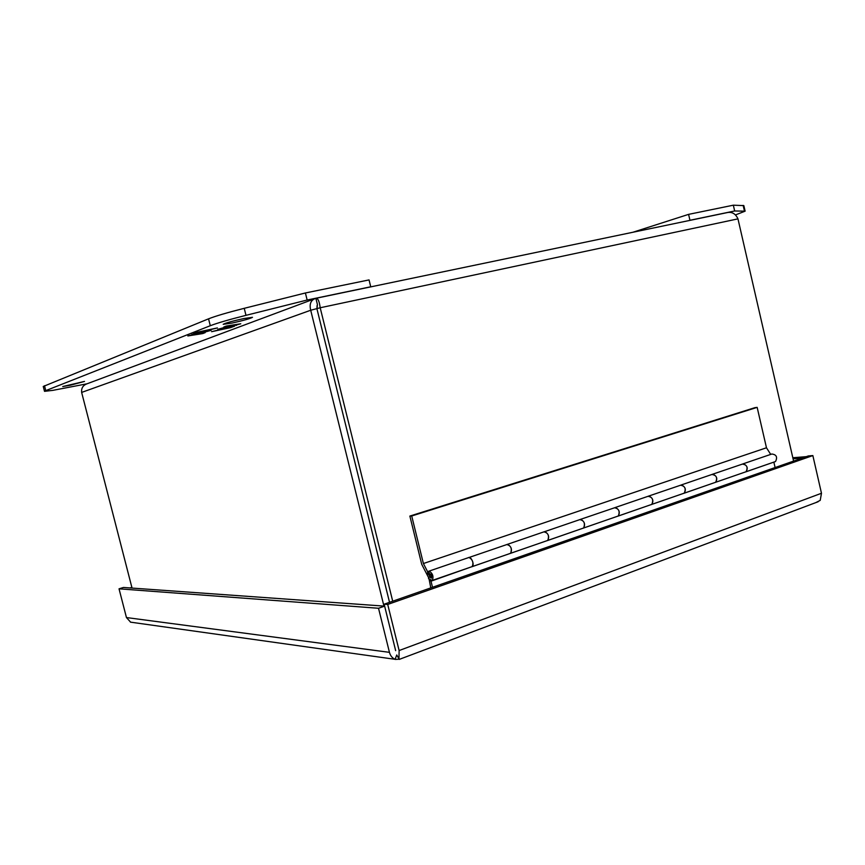 <?xml version="1.0" encoding="UTF-8"?>
<svg xmlns="http://www.w3.org/2000/svg" width="865" height="865" viewBox="0 0 865 865"><rect width="100%" height="100%" fill="white"/><g stroke="black" fill="none" stroke-linecap="round" stroke-linejoin="round"><path stroke-width="1.3" d="M632.802 232.285L688.583 214.369L733.336 205.189L743.846 205.611L745.111 211.114M733.336 205.189L734.666 210.974L745.122 211.168L735.434 214.942M688.583 214.369L689.956 220.283L734.666 210.974M313.779 299.095L87.365 383.671C83.116 385.109 81.213 388.017 81.645 392.418L310.708 310.243C309.173 303.907 310.892 299.928 315.876 298.306C317.909 298.068 319.336 301.225 320.191 307.756L310.708 310.243L383.941 606.084M392.71 601.207L320.191 307.756L737.964 218.867C735.65 213.839 732.168 211.73 727.508 212.552L316.298 298.22M315.876 298.306L317.444 304.631M317.412 304.502L316.968 308.913L317.066 305.54M132.042 588.081L81.645 392.418M737.964 218.867L793.594 461.099M389.52 602.321L316.958 308.913L389.531 602.31M395.662 650.653L384.633 606.138L123.468 587.465L119.035 588.827L126.452 617.556L130.658 622.216M815.717 502.662L820.215 500.37L821.48 493.266L812.851 455.574L808.332 455.942L384.157 604.192L395.521 650.08M793.064 458.796L802.32 458.039M396.743 654.989L395.078 659.314C392.245 658.049 390.364 655.724 389.445 652.34L378.524 608.268L119.035 588.827M384.157 604.192L387.715 604.44L399.122 650.545L398.96 658.762L396.732 654.978M812.851 455.574L387.715 604.44M399.36 659.357L398.96 658.762M792.827 457.747L806.331 456.644M130.042 587.941L131.858 587.378M384.633 606.138L378.524 608.268M399.197 659.206L395.37 659.422M428.943 578.339L430.781 587.897M470.441 567.202L430.997 581.193L428.478 578.501M471.955 566.726L510.62 553.286C512.199 548.518 510.934 545.61 506.814 544.561L468.992 557.493M468.343 557.709C470.993 555.654 474.993 564.986 472.149 566.618L471.717 566.77M545.934 541.058L509.182 553.784M547.545 540.538L583.626 528.007C585.378 523.314 584.124 520.525 579.831 519.616L544.647 531.64M543.955 531.878C548.161 532.851 549.426 535.695 547.75 540.43L547.286 540.593M616.388 516.654L582.102 528.526M618.075 516.113L651.81 504.382C653.724 499.775 652.47 497.083 648.047 496.305L615.231 507.517M614.507 507.766C618.864 508.609 620.129 511.345 618.291 515.994L617.945 516.156M682.269 493.829L650.231 504.933M684.02 493.266L715.647 482.27C717.691 477.75 716.447 475.155 711.906 474.485L681.242 484.962M680.495 485.222C684.972 485.946 686.226 488.584 684.247 493.147L683.891 493.32M744.03 472.441L714.003 482.843M745.825 471.858L775.527 461.532C777.689 457.088 776.446 454.579 771.829 454.017L743.111 463.824M742.343 464.094C746.917 464.71 748.16 467.251 746.062 471.739L745.533 471.922M775.105 467.554L773.851 462.115M432.5 587.292L430.997 581.193M70.552 385.174L62.745 386.547L84.5 381.422L70.552 385.174M232.036 323.067L223.192 324.321C225.235 323.078 232.101 321.153 243.789 318.547L252.483 317.314C250.418 318.569 243.606 320.483 232.036 323.067M43.25 386.482L208.552 318.828C215.472 316.093 227.365 312.589 244.233 308.318L305.399 292.976L369.052 279.914L370.728 286.78L307.151 300.025L305.399 292.976M86.662 383.876L52.873 390.353L44.515 391.337L45.769 390.623L210.292 325.716C217.223 323.056 229.117 319.596 245.984 315.336L307.151 300.025M217.375 327.932L197.631 332.128L193.544 333.717L199.101 332.841L187.856 335.955L202.788 333.566L205.189 332.636L195.522 334.69L211.125 330.344L201.383 332.42L205.07 330.981L217.375 327.932M211.611 331.684L230.544 327.651L234.729 326.062L229.517 326.884L240.773 323.78L226.371 326.029L223.84 327.002L233.485 324.948L217.753 329.327L227.322 327.294L223.581 328.722L211.611 331.684M201.913 331.219L201.145 331.511L201.383 332.42M201.242 331.89L198.982 332.376M196.139 333.468L195.295 333.804L195.522 334.69M195.295 333.825L191.9 334.366M197.598 332.138L198.874 331.933L199.101 332.841M230.36 326.754L230.544 327.651M230.317 326.765L226.652 327.554M236.394 324.462L236.469 325.413M236.242 324.526L232.555 325.305M712.025 474.42L712.792 474.215C716.826 475.945 717.777 478.637 715.647 482.27L714.89 482.54M745.295 472.009L746.062 471.739C748.236 468.127 747.295 465.489 743.24 463.813L712.544 474.247M648.404 496.142L648.901 496.045C652.848 497.916 653.821 500.694 651.81 504.382L651.464 504.555M683.501 493.407L684.247 493.147C686.313 489.482 685.361 486.746 681.371 484.951L648.653 496.078M580.177 519.454L580.664 519.368C584.502 521.379 585.497 524.255 583.626 528.007L583.291 528.158M617.578 516.243L618.291 515.994C620.227 512.275 619.254 509.442 615.35 507.506L580.415 519.389M507.139 544.409L507.604 544.334C511.323 546.496 512.329 549.48 510.62 553.286L510.307 553.449M547.426 540.582L547.761 540.43C549.545 536.646 548.551 533.716 544.766 531.629L544.29 531.716M544.063 531.813L507.377 544.355M429.375 573.636L428.564 571.278L429.202 571.116C432.77 573.473 433.798 576.566 432.284 580.426L429.332 579.107L427.505 575.56L427.613 571.733L423.396 563.537L411.718 515.983L409.869 516.07L421.709 564.294L427.505 575.56L427.624 571.733L429.797 576.825M471.847 566.77L472.16 566.607C473.771 562.78 472.755 559.741 469.1 557.482L468.646 557.557M468.441 557.655L428.986 571.138M770.715 454.395L766.476 447.778L757.156 407.372L754.885 407.664L409.869 516.07M757.156 407.372L411.718 515.983M766.476 447.778L423.396 563.537M428.759 571.851L427.84 572.165M429.408 573.614C431.365 574.209 432.003 575.722 431.321 578.155L429.494 576.923M743.154 205.394L744.43 210.974M821.48 493.266L399.122 650.545M389.445 652.34L126.452 617.556M244.233 308.318L245.984 315.336M208.552 318.828L210.292 325.716M44.504 385.714L45.769 390.623M429.537 574.479L429.397 575.83L431.603 577.798L430.565 577.496M431.257 575.906C431.148 577.863 430.554 577.842 429.473 575.852C429.581 573.906 430.186 573.917 431.257 575.906M399.295 659.379L818.139 501.743M130.453 622.14L395.078 659.314M472.149 566.618L775.527 461.532M44.515 391.337L43.25 386.46M432.284 580.426L472.16 566.607"/></g></svg>
